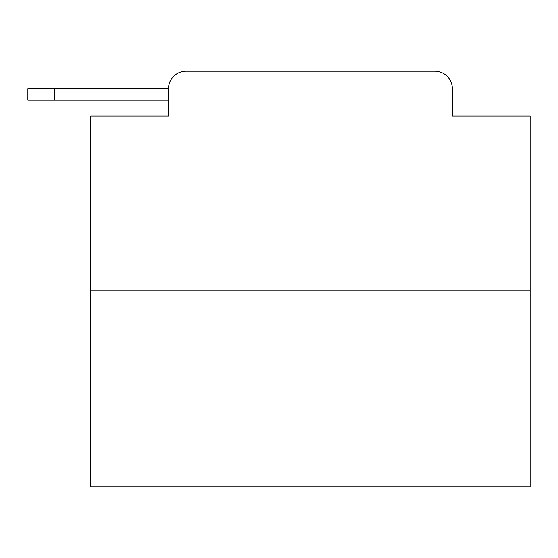 <?xml version="1.0" encoding="UTF-8"?>
<svg xmlns="http://www.w3.org/2000/svg" width="558" height="558" viewBox="0 0 558 558"><rect width="100%" height="100%" fill="white"/><g stroke="black" fill="none" stroke-linecap="round" stroke-linejoin="round"><path stroke-width="0.84" d="M530.1 290.864L90.731 290.864L90.731 486.82L530.1 486.82L530.1 115.994L452.329 115.994L452.329 88.75A17.577 17.577 0 0 0 434.759 71.18L186.072 71.18A17.577 17.577 0 0 0 168.495 88.75L168.495 115.994L168.495 100.175L27.9 100.175L27.9 88.75L80.624 88.75M90.731 290.864L90.731 115.994L168.495 115.994M186.072 71.18L241.872 71.18M378.959 71.18L434.759 71.18M452.329 115.994L452.329 88.75M54.265 100.175L54.265 88.75L168.495 88.75"/></g></svg>
